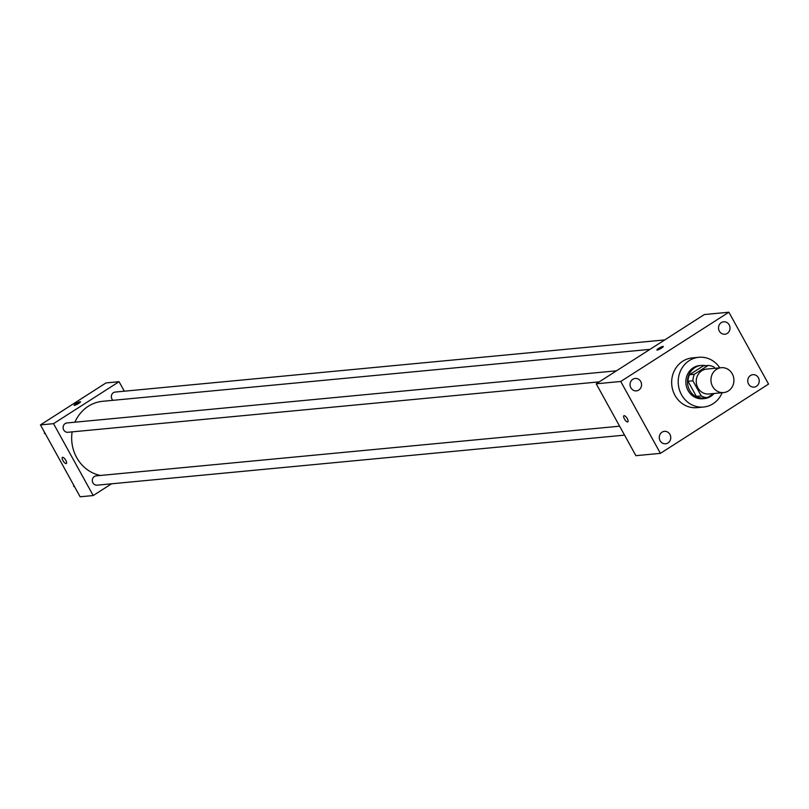 <?xml version="1.0" encoding="UTF-8"?>
<svg xmlns="http://www.w3.org/2000/svg" width="809" height="809" viewBox="0 0 809 809"><rect width="100%" height="100%" fill="white"/><g stroke="black" fill="none" stroke-linecap="round" stroke-linejoin="round"><path stroke-width="1.21" d="M712.608 386.439A12.499 11.478 -95.4 0 1 721.254 367.701A12.499 11.478 -95.4 0 1 733.864 379.057A12.499 11.478 -95.4 0 1 723.61 392.577A12.499 11.478 -95.4 0 1 712.608 386.439M723.61 392.577L708.896 393.983A12.499 11.478 -95.4 0 1 697.894 387.835A12.499 11.478 -95.4 0 1 706.54 369.096L721.254 367.701M687.994 381.261A16.129 14.825 -95.4 0 1 689.47 374.739L703.264 365.911L708.168 365.446L694.375 374.274A16.129 14.825 -95.4 0 0 692.898 380.796L687.994 381.261L696.347 396.39A16.129 14.825 -95.4 0 0 702.364 398.099L707.268 397.634L713.7 393.528M714.832 368.317L714.195 367.155A16.129 14.825 -95.4 0 0 708.168 365.446M692.898 380.796L701.251 395.925A16.129 14.825 -95.4 0 0 707.268 397.634M689.47 374.739L694.375 374.274M696.347 396.39L701.251 395.925M705.6 365.688A16.655 15.31 84.6 0 0 701.241 365.415A16.655 15.31 84.6 0 0 694.88 367.63A16.655 15.31 84.6 0 0 688.287 387.046A16.655 15.31 84.6 0 0 704.386 398.594A16.655 15.31 84.6 0 0 714.074 393.487M704.386 398.594L702.758 398.746A16.655 15.31 -95.4 0 1 688.075 390.555A16.655 15.31 -95.4 0 1 693.242 367.782A16.655 15.31 -95.4 0 1 699.603 365.577L701.241 365.415M722.164 392.719A24.988 22.965 -95.4 0 1 703.547 407.038A24.988 22.965 -95.4 0 1 681.522 394.752A24.988 22.965 -95.4 0 1 698.824 357.285A24.988 22.965 -95.4 0 1 719.798 367.842M703.547 407.038L697.004 407.655A24.988 22.965 -95.4 0 1 674.979 395.368A24.988 22.965 -95.4 0 1 692.282 357.902L698.824 357.285M756.455 386.287A6.25 5.744 -95.4 0 1 754.069 387.117A6.25 5.744 -95.4 0 1 747.769 381.443A6.25 5.744 -95.4 0 1 752.896 374.678A6.25 5.744 -95.4 0 1 758.933 379.006A6.25 5.744 -95.4 0 1 756.455 386.287M667.981 442.958A6.25 5.744 -95.4 0 1 665.595 443.787A6.25 5.744 -95.4 0 1 659.295 438.104A6.25 5.744 -95.4 0 1 664.422 431.349A6.25 5.744 -95.4 0 1 670.459 435.677A6.25 5.744 -95.4 0 1 667.981 442.958M638.776 390.049A6.25 5.744 -95.4 0 1 636.39 390.878A6.25 5.744 -95.4 0 1 630.09 385.205A6.25 5.744 -95.4 0 1 635.217 378.44A6.25 5.744 -95.4 0 1 641.254 382.768A6.25 5.744 -95.4 0 1 638.776 390.049M727.251 333.389A6.25 5.744 -95.4 0 1 724.864 334.218A6.25 5.744 -95.4 0 1 718.564 328.535A6.25 5.744 -95.4 0 1 723.691 321.78A6.25 5.744 -95.4 0 1 729.728 326.108A6.25 5.744 -95.4 0 1 727.251 333.389M728.869 312.213L620.736 381.474L660.417 453.353L768.55 384.093L728.869 312.213L704.346 314.539L596.213 383.8L620.736 381.474M596.213 383.8L635.894 455.679L660.417 453.353M663.279 346.474A3.64 0.617 -28.9 0 0 662.955 346.404A3.64 0.617 -28.9 0 0 659.214 348.032A3.64 0.617 -28.9 0 0 656.898 349.994A3.64 0.617 -28.9 0 0 660.387 348.77A3.64 0.617 -28.9 0 0 663.279 346.474A3.64 0.617 -28.9 0 0 662.955 346.404A3.64 0.617 -28.9 0 0 659.214 348.032A3.64 0.617 -28.9 0 0 656.898 349.994M627.835 421.873A3.64 1.294 57.4 0 1 624.437 418.941A3.64 1.294 57.4 0 1 623.901 415.735A3.64 1.294 57.4 0 1 626.955 418.101A3.64 1.294 57.4 0 1 627.824 421.873A3.64 1.294 57.4 0 1 624.437 418.941A3.64 1.294 57.4 0 1 623.901 415.735M100.417 475.459A37.487 34.443 -95.4 0 1 76.643 457.51A37.487 34.443 -95.4 0 1 72.132 431.875M74.913 422.197A37.487 34.443 -95.4 0 1 102.591 401.304L649.971 349.367M619.623 426.191L96.18 475.864A4.682 4.298 84.6 0 0 92.337 480.93A4.682 4.298 84.6 0 0 97.06 485.178L624.548 435.131M112.957 400.324A4.682 4.298 -95.4 0 1 115.212 392.062L664.715 339.922M599.247 381.858L67.855 432.279A4.682 4.298 -95.4 0 1 63.729 429.973A4.682 4.298 -95.4 0 1 66.975 422.955L616.478 370.815M124.313 391.202L119.065 381.696L53.525 423.663L93.207 495.553L111.541 483.802M53.525 423.663L40.45 424.907L105.989 382.93L119.065 381.696M74.438 405.37A3.64 0.617 151.1 0 1 74.115 405.299A3.64 0.617 151.1 0 1 77.007 402.993A3.64 0.617 151.1 0 1 80.495 401.77A3.64 0.617 151.1 0 1 78.18 403.742A3.64 0.617 151.1 0 1 74.438 405.37M40.45 424.907L80.131 496.787L93.207 495.553M66.348 463.527A3.64 1.294 57.4 0 1 62.95 460.594A3.64 1.294 57.4 0 1 62.414 457.388A3.64 1.294 57.4 0 1 65.468 459.765A3.64 1.294 57.4 0 1 66.338 463.527A3.64 1.294 57.4 0 1 62.95 460.594A3.64 1.294 57.4 0 1 62.414 457.388M74.115 405.299A3.64 0.617 151.1 0 1 77.007 403.003A3.64 0.617 151.1 0 1 80.495 401.77M73.629 485.006L73.649 486.31L74.701 486.957M73.649 486.31L74.317 486.249M44.424 432.107L44.444 433.412L45.496 434.049M44.444 433.412L45.112 433.341"/></g></svg>
